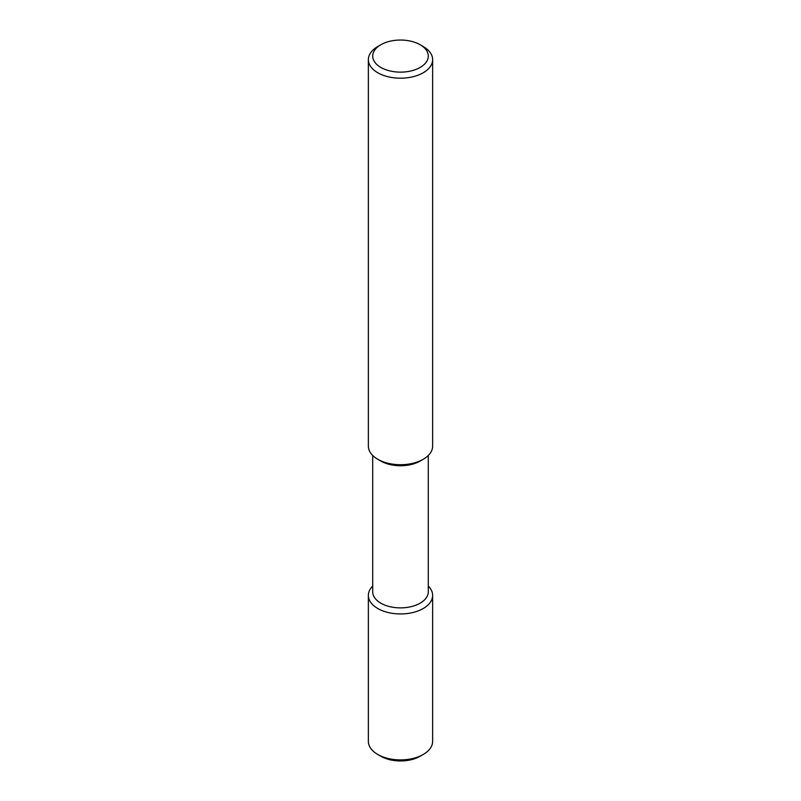 <?xml version="1.0" encoding="UTF-8"?>
<svg xmlns="http://www.w3.org/2000/svg" width="801" height="801" viewBox="0 0 801 801"><rect width="100%" height="100%" fill="white"/><g stroke="black" fill="none" stroke-linecap="round" stroke-linejoin="round"><path stroke-width="1.2" d="M423.228 46.528L420.155 44.746A27.785 16.04 -0 0 0 380.845 44.746A27.785 16.04 -0 0 0 380.845 67.434A27.785 16.04 -0 0 0 420.155 67.434A27.785 16.04 -0 0 0 420.155 44.746L423.228 46.528A32.14 18.553 -0 0 1 432.64 59.644L432.64 446.147A32.14 18.553 -0 0 1 423.228 459.273A32.14 18.553 -0 0 1 377.772 459.273L380.845 461.046A27.785 16.04 -0 0 0 420.155 461.046L423.228 459.273M380.845 44.746L377.772 46.528A32.14 18.553 -0 0 0 368.36 59.644A32.14 18.553 -0 0 0 377.772 72.761A32.14 18.553 -0 0 0 412.795 76.786A32.14 18.553 -0 0 0 432.64 59.644M372.715 455.469L372.715 591.839A27.785 16.04 -0 0 0 380.845 603.183A27.785 16.04 -0 0 0 411.133 606.657A27.785 16.04 -0 0 0 428.285 591.839L428.285 455.469M372.715 586.072A32.14 18.553 -0 0 0 368.36 595.383A32.14 18.553 -0 0 0 377.772 608.51A32.14 18.553 -0 0 0 412.795 612.535A32.14 18.553 -0 0 0 432.64 595.383A32.14 18.553 -0 0 0 428.285 586.072M423.228 754.472L420.155 756.254A27.785 16.04 -0 0 1 380.845 756.254L377.772 754.472A32.14 18.553 -0 0 0 423.228 754.472A32.14 18.553 -0 0 0 432.64 741.356L432.64 595.383M368.36 595.383L368.36 741.356A32.14 18.553 -0 0 0 377.772 754.472L380.845 756.254M380.845 461.046L377.772 459.273A32.14 18.553 -0 0 1 368.36 446.147L368.36 59.644"/></g></svg>
